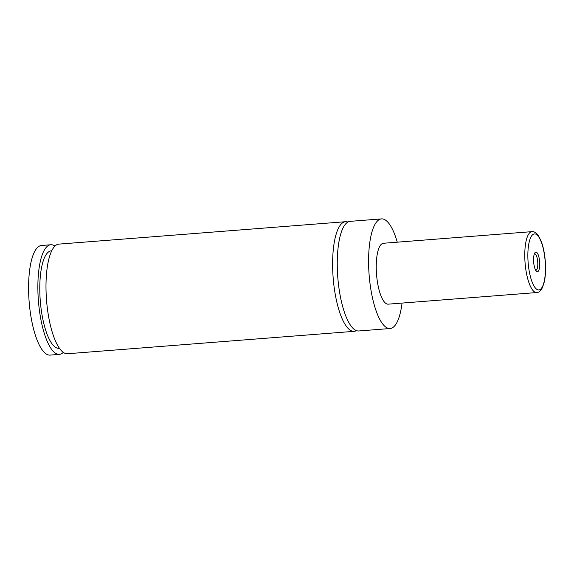 <?xml version="1.0" encoding="UTF-8"?>
<svg xmlns="http://www.w3.org/2000/svg" width="574" height="574" viewBox="0 0 574 574"><rect width="100%" height="100%" fill="white"/><g stroke="black" fill="none" stroke-linecap="round" stroke-linejoin="round"><path stroke-width="0.86" d="M402.037 303.079A54.982 16.718 -94.5 0 1 390.779 328.421A54.982 16.718 -94.5 0 1 390.083 328.522L358.75 330.976A54.982 16.718 -94.5 0 1 337.892 278.612A54.982 16.718 -94.5 0 1 349.487 221.449A54.982 16.718 -94.5 0 1 350.183 221.349L381.509 218.895A54.982 16.718 -94.5 0 1 397.273 242.178M356.389 330.624A54.982 16.718 -94.5 0 1 354.108 331.334A54.982 16.718 -94.5 0 1 333.25 278.971A54.982 16.718 -94.5 0 1 344.845 221.808A54.982 16.718 -94.5 0 1 345.541 221.708A54.982 16.718 -94.5 0 1 347.901 222.059M535.764 252.129A9.837 2.992 85.5 0 0 534.975 252.696A9.837 2.992 85.5 0 0 533.669 262.153A9.837 2.992 85.5 0 0 536.425 271.287A9.837 2.992 85.5 0 0 537.544 271.703A9.837 2.992 85.5 0 0 539.596 261.27A9.837 2.992 85.5 0 0 535.764 252.129M535.693 270.311A8.309 2.526 85.5 0 0 535.851 270.311A8.309 2.526 85.5 0 0 535.951 270.297A8.309 2.526 85.5 0 0 537.709 261.658A8.309 2.526 85.5 0 0 534.552 253.751A8.309 2.526 85.5 0 0 534.451 253.765A8.309 2.526 85.5 0 0 534.401 253.773M537.099 292.496A30.544 9.284 -94.5 0 1 536.712 292.553L388.175 304.163A30.544 9.284 -94.5 0 1 376.594 275.075A30.544 9.284 -94.5 0 1 383.03 243.319A30.544 9.284 -94.5 0 1 383.418 243.261L531.947 231.645A30.544 9.284 -94.5 0 0 531.567 231.702A30.544 9.284 -94.5 0 0 525.124 263.459A30.544 9.284 -94.5 0 0 536.712 292.553L537.4 292.453C539.079 292.31 540.758 290.709 542.437 287.646L544.296 281.92C545.53 276.065 545.867 269.235 545.3 261.435C544.669 253.514 543.269 246.712 541.11 241.008L538.405 235.663C536.338 232.757 534.186 231.422 531.947 231.645M390.083 328.522A54.982 16.718 -94.5 0 1 369.226 276.159A54.982 16.718 -94.5 0 1 380.82 219.003A54.982 16.718 -94.5 0 1 381.509 218.895M354.108 331.334L67.488 353.742A54.982 16.718 -94.5 0 1 46.63 301.379A54.982 16.718 -94.5 0 1 58.218 244.215A54.982 16.718 -94.5 0 1 58.914 244.115L345.541 221.708M59.373 348.246L58.885 348.289A48.869 14.859 -94.5 0 1 40.266 300.719A48.869 14.859 -94.5 0 1 51.265 250.838L51.753 250.802M63.298 352.407A54.982 16.718 -94.5 0 1 59.359 354.38L50.081 355.105A54.982 16.718 -94.5 0 1 29.224 302.742A54.982 16.718 -94.5 0 1 40.811 245.579A54.982 16.718 -94.5 0 1 41.507 245.478L50.792 244.754A54.982 16.718 -94.5 0 1 54.982 246.088M59.359 354.38A54.982 16.718 -94.5 0 1 38.508 302.017A54.982 16.718 -94.5 0 1 50.096 244.854A54.982 16.718 -94.5 0 1 50.792 244.754M534.107 233.955A28.104 8.545 85.5 0 0 528.231 263.753A28.104 8.545 85.5 0 0 539.194 289.884A28.104 8.545 85.5 0 0 545.07 260.079A28.104 8.545 85.5 0 0 534.107 233.955"/></g></svg>
